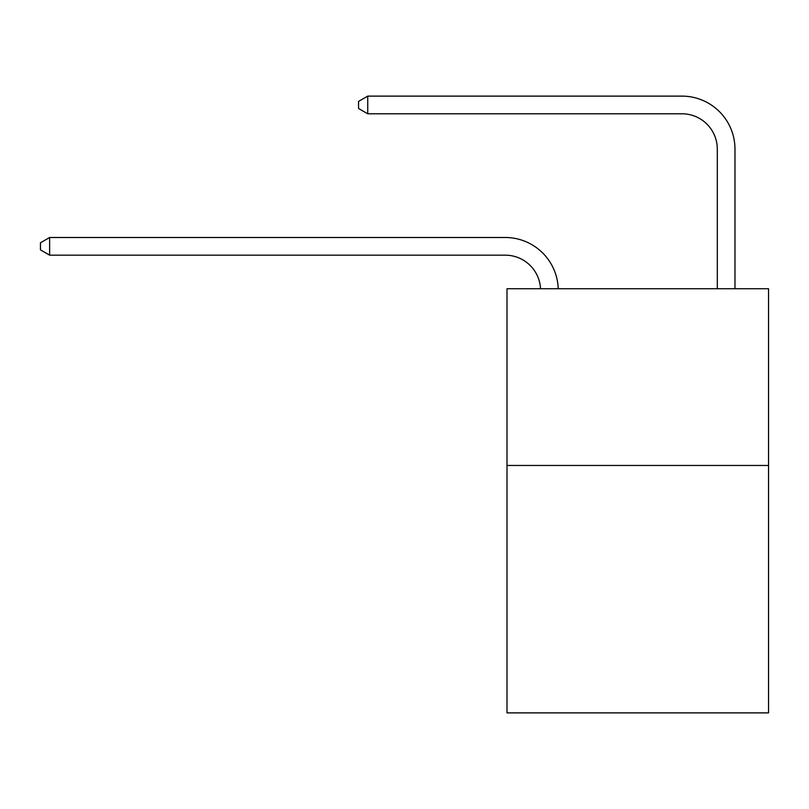 <?xml version="1.0" encoding="UTF-8"?>
<svg xmlns="http://www.w3.org/2000/svg" width="809" height="809" viewBox="0 0 809 809"><rect width="100%" height="100%" fill="white"/><g stroke="black" fill="none" stroke-linecap="round" stroke-linejoin="round"><path stroke-width="1.21" d="M768.55 465.468L768.55 712.881L507 712.881L507 288.742L768.55 288.742L768.55 465.468L507 465.468M505.231 255.169A35.343 35.343 0 0 1 540.533 288.742A35.343 35.343 0 0 0 505.231 255.169A35.343 35.343 0 0 1 540.533 288.742A35.343 35.343 0 0 0 505.231 255.169A35.343 35.343 0 0 1 540.533 288.742A35.343 35.343 0 0 0 505.231 255.169A35.343 35.343 0 0 1 540.533 288.742A35.343 35.343 0 0 0 505.231 255.169A35.343 35.343 0 0 1 540.533 288.742A35.343 35.343 0 0 0 505.231 255.169A35.343 35.343 0 0 1 540.533 288.742A35.343 35.343 0 0 0 505.231 255.169A35.343 35.343 0 0 1 540.533 288.742A35.343 35.343 0 0 0 505.231 255.169A35.343 35.343 0 0 1 540.533 288.742A35.343 35.343 0 0 0 505.231 255.169A35.343 35.343 0 0 1 540.533 288.742A35.343 35.343 0 0 0 505.231 255.169A35.343 35.343 0 0 1 540.533 288.742A35.343 35.343 0 0 0 505.231 255.169A35.343 35.343 0 0 1 540.533 288.742A35.343 35.343 0 0 0 505.231 255.169A35.343 35.343 0 0 1 540.533 288.742A35.343 35.343 0 0 0 505.231 255.169A35.343 35.343 0 0 1 540.533 288.742A35.343 35.343 -157.8 0 0 505.231 255.169L49.642 255.169L40.45 249.87L40.45 242.801L49.642 237.492L505.231 237.492A53.02 53.02 0 0 1 558.22 288.742M717.3 288.742L717.3 149.139A35.343 35.343 -167.7 0 0 681.957 113.786L367.741 113.786L358.549 108.487L358.549 101.418L367.741 96.119L681.957 96.119A53.02 53.02 0 0 1 734.976 149.139L734.976 288.742M49.642 255.169L49.642 237.492L505.231 237.492M717.3 149.139A35.343 35.343 0 0 0 681.957 113.786A35.343 35.343 0 0 1 717.3 149.139A35.343 35.343 0 0 0 681.957 113.786A35.343 35.343 0 0 1 717.3 149.139A35.343 35.343 0 0 0 681.957 113.786A35.343 35.343 0 0 1 717.3 149.139A35.343 35.343 0 0 0 681.957 113.786A35.343 35.343 0 0 1 717.3 149.139A35.343 35.343 0 0 0 681.957 113.786A35.343 35.343 0 0 1 717.3 149.139A35.343 35.343 0 0 0 681.957 113.786A35.343 35.343 0 0 1 717.3 149.139A35.343 35.343 0 0 0 681.957 113.786A35.343 35.343 0 0 1 717.3 149.139A35.343 35.343 0 0 0 681.957 113.786A35.343 35.343 0 0 1 717.3 149.139A35.343 35.343 0 0 0 681.957 113.786A35.343 35.343 0 0 1 717.3 149.139A35.343 35.343 0 0 0 681.957 113.786A35.343 35.343 0 0 1 717.3 149.139A35.343 35.343 0 0 0 681.957 113.786A35.343 35.343 0 0 1 717.3 149.139A35.343 35.343 0 0 0 681.957 113.786A35.343 35.343 0 0 1 717.3 149.139A35.343 35.343 0 0 0 681.957 113.786M367.741 113.786L367.741 96.119L681.957 96.119"/></g></svg>
